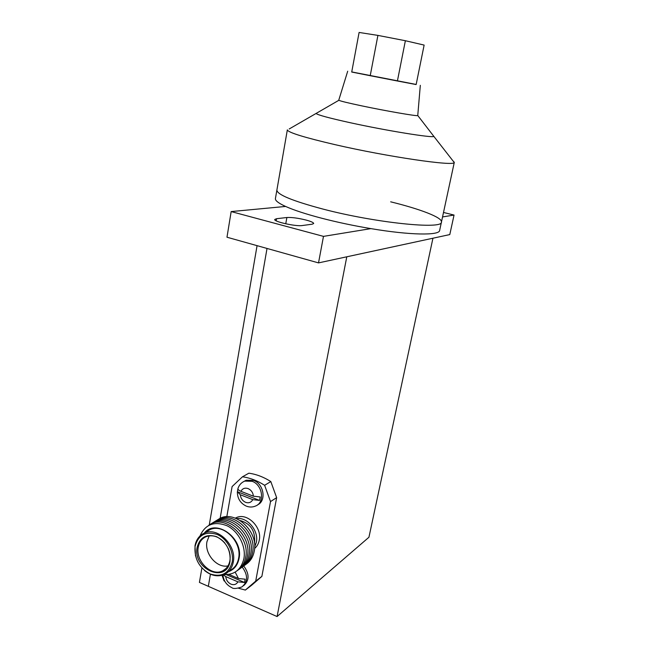 <?xml version="1.0" encoding="UTF-8"?>
<svg xmlns="http://www.w3.org/2000/svg" width="649" height="649" viewBox="0 0 649 649"><rect width="100%" height="100%" fill="white"/><g stroke="black" fill="none" stroke-linecap="round" stroke-linejoin="round"><path stroke-width="0.97" d="M201.896 567.989L199.43 582.413L277.082 616.55L346.785 256.801L432.94 238.215L368.94 537.25L277.082 616.55M267.023 248.445L220.116 518.454L267.023 248.445M210.43 574.211L208.329 586.323L210.43 574.211M209.254 525.033L257.069 245.655M390.674 201.823C420.357 209.1 442.545 217.561 441.442 222.063C443.243 229.73 375.544 222.907 322.934 209.067C292.383 200.906 277.034 194.578 276.888 190.076L275.419 198.545C275.079 200.549 278.47 203.186 285.601 206.447L231.166 211.574L323.486 236.374L318.521 262.894L449.789 234.581L454.049 215.054L443.51 212.466M323.486 236.374L370.92 228.626C353.551 225.706 337.001 222.201 321.255 218.113C305.72 214.024 293.835 210.13 285.601 206.447M305.971 220.027C298.045 218.08 291.677 217.245 286.874 217.512L276.563 218.713L274.746 219.467C273.529 221.658 296.049 226.655 302.231 225.544L312.153 224.205L313.686 223.516C313.597 222.558 311.025 221.398 305.971 220.027M231.166 211.574L226.98 237.218L318.521 262.894M442.545 216.928L454.049 215.054M452.921 160.814L454.308 162.291L439.633 230.46C439.405 235.611 410.192 235.263 370.92 228.626M417.753 115.498L433.84 136.379C433.118 138.205 386.674 130.725 350.33 122.742C329.238 118.086 317.807 114.995 316.031 113.478L289.186 128.981M454.308 162.291L454.219 162.477C454.779 166.55 387.518 156.807 334.9 144.622C304.697 137.572 288.854 132.712 287.361 130.043M441.442 222.063C443.243 229.73 375.544 222.907 322.934 209.067C292.383 200.906 277.034 194.578 276.888 190.076L287.345 129.832M237.412 491.723L240.317 494.749L252.786 499.649L259.559 500.411L260.192 496.964L253.41 496.201L240.925 491.317C238.791 490.433 237.81 489.46 237.988 488.397L237.412 491.723L259.559 500.411M223.345 574.876L225.755 576.604L237.875 581.837L244.519 582.477L245.119 579.184L238.475 578.535L228.919 574.422M257.629 504.808C266.617 500.923 263.81 483.797 253.605 480.422L246.231 480.228L244.008 481.404M197.142 547.326C192.485 569.205 226.623 584.149 230.022 561.28C230.833 550.157 226.331 541.947 216.515 536.642C206.39 533.656 199.933 537.226 197.142 547.326M224.87 543.035C218.973 536.504 212.677 534.403 205.984 536.731C201.798 538.654 199.219 542.158 198.253 547.253C195.26 561.158 211.752 577.058 222.875 570.731C226.623 568.751 228.967 565.393 229.892 560.671C230.582 556.534 229.973 552.356 228.067 548.129M232.164 562.188C234.151 551.553 226.931 538.419 216.912 534.37C205.482 531.02 198.196 535.052 195.065 546.45C194.213 558.74 199.211 567.899 210.041 573.927C221.406 577.537 228.781 573.627 232.164 562.188M204.549 570.52C211.412 575.963 218.186 577.188 224.862 574.211C229.348 571.81 232.147 567.77 233.275 562.099C236.982 545.582 217.788 526.493 204.427 533.072C199.3 535.393 196.152 539.66 194.984 545.866L195.487 555.925M230.233 570.382C234.687 567.989 237.477 563.981 238.597 558.359C242.296 541.972 223.248 523.086 209.968 529.633L206.066 532.058M228.359 571.72C234.078 569.644 237.639 565.255 239.035 558.538C243.708 538.118 215.76 518.089 204.265 533.145M224.051 574.592C234.597 574.892 241.217 569.562 243.902 558.586C246.198 546.45 238.564 531.458 227.288 525.868C214.438 520.831 205.327 524.197 199.981 535.993M237.128 570.714C241.631 567.778 244.478 563.324 245.655 557.345C250.53 536.163 223.686 513.294 208.743 525.374M238.881 569.449C243.375 566.512 246.214 562.066 247.391 556.112C252.258 534.987 225.487 512.207 210.576 524.254M240.625 568.191C245.111 565.263 247.942 560.825 249.111 554.887C253.978 533.819 227.28 511.12 212.393 523.135M242.361 566.934C246.831 564.013 249.654 559.592 250.83 553.67C255.69 532.667 229.056 510.049 214.202 522.023M244.081 565.693C248.543 562.772 251.366 558.359 252.534 552.461C257.385 531.515 230.833 508.978 215.995 520.928M245.793 564.452C250.246 561.539 253.061 557.142 254.23 551.261C259.081 530.371 232.593 507.907 217.78 519.833M254.376 542.726L254.651 541.526C255.154 530.598 250.409 523.621 240.406 520.587M254.578 548.486C257.02 546.45 258.578 543.692 259.259 540.219C262.269 527.158 247.009 512.28 236.317 517.642L235.409 518.08M254.643 547.01L256.363 542.231C258.935 530.744 247.301 516.847 236.731 518.616M209.213 535.847L206.95 541.704C204.394 553.816 216.985 568.402 227.994 565.896M238.589 588.254L245.354 590.071L255.706 581.123L270.519 501.572L264.622 485.298C257.475 480.722 250.092 477.891 242.483 476.788L232.107 486.563L226.809 516.734M255.706 581.123L261.872 576.393L251.593 585.284L245.354 590.071M264.622 485.298L270.811 481.566C263.737 477.056 256.42 474.257 248.867 473.186L242.483 476.788M270.811 481.566L276.644 497.653L270.519 501.572M261.872 576.393L276.644 497.653M222.015 575.306L224.002 580.798L224.887 581.407M243.553 585.722C249.492 580.522 249.549 573.935 243.724 565.977M226.387 574.665L244.519 582.477M416.171 84.451L351.742 71.925M417.615 115.595C416.553 116.26 386.05 110.987 362.158 105.949C348.188 102.996 340.425 101.106 338.867 100.287L338.77 100.141M454.219 162.477L433.84 136.379C433.118 138.205 386.674 130.725 350.33 122.742C329.238 118.086 317.807 114.995 316.031 113.478L338.867 100.287M377.913 35.395L370.214 75.706L351.717 72.039L359.1 32.45L377.913 35.395L405.374 40.725L424.13 45.081L416.147 84.557L397.407 80.995L405.374 40.725M370.214 75.706L397.407 80.995M285.755 223.808L286.874 217.512M276.19 220.822L276.563 218.713M237.988 488.397C239.181 484.933 241.428 482.499 244.714 481.096L252.104 481.298C262.642 484.779 265.133 502.634 255.584 506.009C252.672 507.267 249.678 507.348 246.596 506.236M240.317 494.749C240.722 498.343 242.491 500.874 245.614 502.342C248.818 503.381 251.204 502.48 252.786 499.649M253.41 496.201C253.005 492.583 251.228 490.044 248.08 488.583C244.868 487.569 242.483 488.478 240.925 491.317M225.755 576.604C226.16 580.084 227.88 582.599 230.914 584.141C234.029 585.276 236.35 584.506 237.875 581.837M242.223 567.048C248.113 575.152 248.007 581.788 241.882 586.956C236.439 588.74 233.056 588.943 231.734 587.564M238.475 578.535L235.157 572.118M246.149 506.058C240.398 503.202 237.469 498.529 237.347 492.039M231.352 587.402C226.371 584.83 223.564 580.709 222.932 575.03M244.714 481.096L246.231 480.228M209.968 529.633L204.427 533.072M236.317 517.642L235.538 518.129M225.787 568.67L222.875 570.731M347.702 71.212L338.762 100.173M420.317 85.327L417.753 115.53"/></g></svg>
